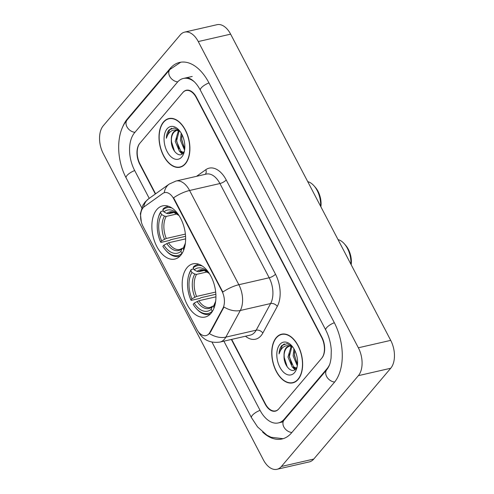 <?xml version="1.0" encoding="UTF-8"?>
<svg xmlns="http://www.w3.org/2000/svg" width="494" height="494" viewBox="0 0 494 494"><rect width="100%" height="100%" fill="white"/><g stroke="black" fill="none" stroke-linecap="round" stroke-linejoin="round"><path stroke-width="0.74" d="M180.699 255.33A27.287 16.154 -102.9 0 0 182.891 223.43A27.287 16.154 -102.9 0 0 162.656 205.868A27.287 16.154 -102.9 0 0 156.796 209.61A27.287 16.154 -102.9 0 0 154.603 241.504A27.287 16.154 -102.9 0 0 174.839 259.072A27.287 16.154 -102.9 0 0 180.699 255.33M211 313.295A27.287 16.154 -102.9 0 0 213.198 281.401A27.287 16.154 -102.9 0 0 192.956 263.833A27.287 16.154 -102.9 0 0 187.103 267.575A27.287 16.154 -102.9 0 0 184.904 299.469A27.287 16.154 -102.9 0 0 205.146 317.037A27.287 16.154 -102.9 0 0 211 313.295M208.937 333.716A13.9 8.231 -102.9 0 0 209.901 332.295L222.874 308.38A13.9 8.231 -102.9 0 0 221.905 290.991L173.808 198.989A13.9 8.231 -102.9 0 0 164.626 192.604A13.9 8.231 -102.9 0 0 162.792 193.444L144.248 206.708A13.9 8.231 -102.9 0 0 143.112 226.592L196.773 329.239A13.9 8.231 -102.9 0 0 205.955 335.624A13.9 8.231 -102.9 0 0 208.937 333.716M231.692 339.384L265.364 403.802A15.45 9.145 -102.9 0 0 275.566 410.891A15.45 9.145 -102.9 0 0 278.882 408.773L321.65 358.317A15.45 9.145 -102.9 0 0 321.637 337.408L196.272 97.614A15.45 9.145 -102.9 0 0 186.071 90.519A15.45 9.145 -102.9 0 0 182.755 92.637L139.993 143.093A15.45 9.145 -102.9 0 0 140.006 164.002L155.591 193.821M194.315 81.8A27.806 16.463 -102.9 0 0 183.311 78.478A27.806 16.463 -102.9 0 0 177.346 82.288L134.578 132.744A27.806 16.463 -102.9 0 0 134.603 170.374L149.237 198.372M223.893 341.169L259.968 410.174A27.806 16.463 -102.9 0 0 278.326 422.932A27.806 16.463 -102.9 0 0 284.297 419.122L327.059 368.666A27.806 16.463 -102.9 0 0 329.547 364.702M103.271 125.754A20.594 12.196 -102.9 0 0 103.283 153.628L263.37 459.846A20.594 12.196 -102.9 0 0 276.973 469.3A20.594 12.196 -102.9 0 0 281.395 466.478L358.372 375.656A20.594 12.196 -102.9 0 0 358.354 347.782L198.267 41.564A20.594 12.196 -102.9 0 0 184.67 32.11A20.594 12.196 -102.9 0 0 180.248 34.938L103.271 125.754M276.973 469.3L309.33 461.89A20.594 12.196 -102.9 0 0 313.752 459.062L390.729 368.246A20.594 12.196 -102.9 0 0 390.717 340.372L230.63 34.154A20.594 12.196 -102.9 0 0 217.027 24.7L184.67 32.11M262.623 432.065A44.281 26.213 -102.9 0 0 282.006 438.993A44.281 26.213 -102.9 0 0 291.509 432.923L334.277 382.467A44.281 26.213 -102.9 0 0 334.24 322.539L208.876 82.739A44.281 26.213 -102.9 0 0 179.637 62.417A44.281 26.213 -102.9 0 0 170.134 68.487L127.366 118.943A44.281 26.213 -102.9 0 0 122.438 127.545M298.123 379.448A24.972 14.783 -102.9 0 0 300.13 350.258A24.972 14.783 -102.9 0 0 281.611 334.185A24.972 14.783 -102.9 0 0 276.251 337.612A24.972 14.783 -102.9 0 0 274.244 366.795A24.972 14.783 -102.9 0 0 292.763 382.869A24.972 14.783 -102.9 0 0 298.123 379.448M283.266 333.969A24.972 14.783 -102.9 0 0 282.846 334.166M185.386 163.798A24.972 14.783 -102.9 0 0 187.399 134.615A24.972 14.783 -102.9 0 0 168.874 118.541A24.972 14.783 -102.9 0 0 163.514 121.962A24.972 14.783 -102.9 0 0 161.507 151.152A24.972 14.783 -102.9 0 0 180.026 167.225A24.972 14.783 -102.9 0 0 185.386 163.798M170.529 118.325A24.972 14.783 -102.9 0 0 170.109 118.523M173.808 198.989L174.203 198.897L173.561 197.822A18.019 5.885 -27.6 0 1 189.585 190.486L238.849 284.717A20.594 12.196 77.1 0 1 240.294 310.485A18.019 12.054 -151.5 0 1 223.98 307.002L210.487 332.159L208.301 334.574M174.203 198.897L222.825 292.053A18.019 5.885 152.4 0 1 238.849 284.717L269.187 277.77L219.923 183.533A20.594 12.196 -102.9 0 0 206.325 174.079L175.988 181.032A20.594 12.196 77.1 0 1 189.585 190.486L219.923 183.533A5.15 1.68 152.4 0 0 226.221 179.952L275.485 274.189A25.744 15.24 77.1 0 1 277.288 306.397L262.833 333.042A25.744 15.24 77.1 0 1 245.462 336.229M231.365 339.458L265.142 404.067A15.45 9.145 -102.9 0 0 275.343 411.156A15.45 9.145 -102.9 0 0 278.659 409.038L321.872 358.051A15.45 9.145 -102.9 0 0 321.86 337.143L196.501 97.349A15.45 9.145 -102.9 0 0 186.3 90.254A15.45 9.145 -102.9 0 0 182.984 92.372L139.765 143.359A15.45 9.145 -102.9 0 0 139.777 164.267L155.326 194.012M181.144 166.706A24.972 14.783 -102.9 0 0 181.607 166.7M293.881 382.35A24.972 14.783 -102.9 0 0 294.344 382.344M276.368 337.828A24.712 14.629 -102.9 0 0 274.38 366.715A24.712 14.629 -102.9 0 0 292.707 382.622A24.712 14.629 -102.9 0 0 298.012 379.231A24.712 14.629 -102.9 0 0 300 350.345A24.712 14.629 -102.9 0 0 281.673 334.438A24.712 14.629 -102.9 0 0 276.368 337.828M296.159 368.413L292.226 367.023L287.983 357.076L291.127 346.393M292.374 346.529L287.1 343.626L281.808 345.522C280.154 347.529 279.246 350.32 279.079 353.902C280.079 350.598 281.722 348.202 284.013 346.708C285.983 345.497 288.175 345.355 290.596 346.275A11.64 6.891 -102.9 0 0 288.638 346.257A11.64 6.891 -102.9 0 0 286.137 347.85A11.64 6.891 -102.9 0 0 284.05 355.748C284.204 352.241 285.137 349.554 286.847 347.69L289.132 346.177M290.596 346.275L292.831 347.121M289.78 345.998L291.775 345.961M297.32 365.813L293.121 355.902L293.936 348.807M297.499 364.294L294.405 355.606L294.708 350.227M296.357 368.178L293.51 366.727L289.268 356.785L291.861 346.646M294.541 372.593A16.79 9.942 -102.9 0 0 296.851 368.005A16.79 9.942 -102.9 0 0 291.763 345.794A16.79 9.942 -102.9 0 0 279.839 344.466A16.79 9.942 -102.9 0 0 279.851 367.19A16.79 9.942 -102.9 0 0 294.541 372.593M284.05 355.748C283.494 365.69 291.812 374.119 295.807 368.882L297.092 366.82M279.079 353.902L282.407 345.386L284.322 343.867M287.242 366.949L284.26 357.545L284.112 354.649M295.301 369.376L294.158 368.246M291.701 364.498L289.398 356.365L289.249 353.469M296.838 363.325L294.535 355.192L294.387 352.29M294.875 369.697L292.757 367.462M163.631 122.179A24.712 14.629 -102.9 0 0 161.643 151.065A24.712 14.629 -102.9 0 0 179.97 166.972A24.712 14.629 -102.9 0 0 185.275 163.582A24.712 14.629 -102.9 0 0 187.263 134.701A24.712 14.629 -102.9 0 0 168.936 118.795A24.712 14.629 -102.9 0 0 163.631 122.179M183.422 152.77L179.489 151.38L175.247 141.432L178.39 130.749M179.637 130.879L174.363 127.977L169.072 129.879C167.417 131.886 166.509 134.677 166.342 138.258C167.343 134.955 168.991 132.553 171.276 131.064C173.246 129.854 175.438 129.712 177.859 130.626A11.64 6.891 -102.9 0 0 175.901 130.614A11.64 6.891 -102.9 0 0 173.4 132.207A11.64 6.891 -102.9 0 0 171.313 140.105C171.467 136.597 172.4 133.911 174.11 132.046L176.395 130.527M177.859 130.626L180.094 131.478M177.043 130.348L179.038 130.317M184.583 150.164L180.384 140.253L181.199 133.158M184.762 148.645L181.668 139.963L181.971 134.584M183.62 152.529L180.773 151.084L176.531 141.136L179.124 131.003M181.804 156.944A16.79 9.942 -102.9 0 0 184.114 152.356A16.79 9.942 -102.9 0 0 179.026 130.15A16.79 9.942 -102.9 0 0 167.102 128.823A16.79 9.942 -102.9 0 0 167.114 151.541A16.79 9.942 -102.9 0 0 181.804 156.944M171.313 140.105C170.757 150.046 179.075 158.475 183.07 153.233L184.355 151.17M166.342 138.258L169.67 129.743L171.585 128.224M174.506 151.3L171.529 141.895L171.375 138.999M182.564 153.727L181.422 152.603M178.964 148.855L176.661 140.722L176.512 137.826M184.101 147.681L181.798 139.543L181.65 136.647M182.138 154.054L180.02 151.819M209.351 273.546A22.137 13.11 -102.9 0 0 208.721 272.805A22.137 13.11 -102.9 0 0 194.185 269.854L197.05 271.404L198.816 271.712L204.535 270.403M215.866 294.276L201.046 297.672L199.922 298.382L191.264 300.364L190.906 300.012A24.509 14.511 -102.9 0 1 188.591 275.769L188.807 275.004A25.54 15.116 -102.9 0 1 191.246 269.458L193.691 268.903M199.057 264.327A25.54 15.116 -102.9 0 0 197.798 264.525A25.54 15.116 -102.9 0 0 193.5 266.803L193.142 267.859A24.509 14.511 -102.9 0 1 202.305 266.019M191.246 269.458L190.894 270.514A24.509 14.511 -102.9 0 0 188.591 275.769M190.894 270.514L191.938 272.509A22.137 13.11 -102.9 0 0 191.95 298.784L190.906 300.012M194.185 269.854L193.142 267.859M214.075 307.898L213.445 306.694A22.137 13.11 -102.9 0 0 215.433 302.093A22.137 13.11 -102.9 0 0 215.674 301.155M191.95 298.784L196.575 296.431L215.68 292.059M207.443 271.879L196.563 274.368L194.803 274.059L191.938 272.509M214.248 304.304A19.803 11.726 -102.9 0 0 215.668 301.186L213.445 306.694M215.934 296.826L198.829 300.747L194.204 303.1L193.166 304.329A24.509 14.511 -102.9 0 0 196.013 308.188L196.544 308.787A25.54 15.116 -102.9 0 0 209.203 314.308A25.54 15.116 -102.9 0 0 210.419 313.937M212.364 311.411L212.241 311.344A24.509 14.511 -102.9 0 1 196.013 308.188M194.204 303.1A22.137 13.11 -102.9 0 0 211.197 309.349L212.241 311.344M211.197 309.349L212.451 306.299L213.729 305.848M350.913 264.241A19.309 11.43 -102.9 0 0 344.269 243.733A19.309 11.43 -102.9 0 0 338.038 239.609M351.185 264.759A16.734 9.905 -102.9 0 0 345.584 245.228L344.269 243.733M168.51 213.748A19.05 11.276 -102.9 0 1 171.399 212.315L173.61 212.29L179.032 215.563A22.137 13.11 -102.9 0 0 178.42 214.841A22.137 13.11 -102.9 0 0 163.885 211.889L166.75 213.439L168.51 213.748L174.234 212.439M185.565 236.311L170.739 239.707L169.621 240.417L160.964 242.4L160.606 242.048A24.509 14.511 -102.9 0 1 158.284 217.805L158.5 217.039A25.54 15.116 -102.9 0 1 160.945 211.494L163.384 210.938M168.75 206.362A25.54 15.116 -102.9 0 0 167.497 206.554A25.54 15.116 -102.9 0 0 163.193 208.839L162.841 209.894A24.509 14.511 -102.9 0 1 172.005 208.054M160.945 211.494L160.587 212.55A24.509 14.511 -102.9 0 0 158.284 217.805M160.587 212.55L161.631 214.544A22.137 13.11 -102.9 0 0 161.649 240.819L160.606 242.048M163.885 211.889L162.841 209.894M183.144 248.729A22.137 13.11 -102.9 0 0 185.127 244.129A22.137 13.11 -102.9 0 0 185.367 243.19L183.144 248.729L183.774 249.933M161.649 240.819L166.274 238.466L185.38 234.094M177.136 213.914L166.262 216.403L164.496 216.094L161.631 214.544M185.633 238.861L168.528 242.782L163.903 245.135L162.859 246.364A24.509 14.511 -102.9 0 0 165.712 250.223L166.237 250.822A25.54 15.116 -102.9 0 0 178.896 256.343A25.54 15.116 -102.9 0 0 180.112 255.972M182.058 253.447L181.934 253.379A24.509 14.511 -102.9 0 1 165.712 250.223M163.903 245.135A22.137 13.11 -102.9 0 0 180.89 251.384L181.934 253.379M180.89 251.384L182.15 248.334L183.428 247.883M320.612 206.276A19.309 11.43 -102.9 0 0 313.962 185.769A19.309 11.43 -102.9 0 0 307.737 181.644M320.884 206.795A16.734 9.905 -102.9 0 0 315.283 187.257L313.962 185.769M209.901 332.295L210.487 332.159M221.905 290.991L222.3 290.898M222.874 308.38L223.461 308.244M141.716 207.702L126.124 177.883A8.237 2.692 -27.6 0 1 134.689 170.547M126.124 177.883C116.176 159.192 115.874 132.818 127.112 119.962A8.237 6.07 40.3 0 0 127.329 127.471A8.237 6.07 40.3 0 0 134.942 132.318M127.112 119.962L169.88 69.506A8.237 6.07 40.3 0 0 170.103 77.021A8.237 6.07 40.3 0 0 177.723 81.862M208.968 82.912A8.237 2.692 152.4 0 0 200.403 90.254L325.768 330.048C328.967 336.278 330.813 343.046 331.295 350.345L331.066 358.175C330.276 362.565 330.159 364.93 326.812 369.685L284.044 420.141L280.753 422.376M334.333 322.712A8.237 2.692 152.4 0 0 325.768 330.048M334.629 382.041A8.237 6.07 -139.7 0 1 327.022 377.188A8.237 6.07 -139.7 0 1 326.812 369.685M291.868 432.497A8.237 6.07 -139.7 0 1 284.26 427.65A8.237 6.07 -139.7 0 1 284.044 420.141M283.118 438.697L271.157 437.283L266.951 435.195L257.578 426.933L251.489 417.683A8.237 2.692 -27.6 0 1 260.054 410.341M230.63 34.154L198.267 41.564M390.717 340.372L358.354 347.782M390.729 368.246L358.372 375.656M313.752 459.062L281.395 466.478M128.125 118.77L127.366 118.943M170.973 68.296L170.134 68.487M327.676 368.524L327.059 368.666M285.057 418.949L284.297 419.122M277.288 306.397A5.15 3.446 28.5 0 0 270.632 303.538L240.294 310.485L225.838 337.13A20.594 12.196 77.1 0 1 224.412 339.236A20.594 12.196 77.1 0 1 219.991 342.064L250.328 335.111A20.594 12.196 -102.9 0 0 254.75 332.289A20.594 12.196 -102.9 0 0 256.176 330.183L270.632 303.538A20.594 12.196 -102.9 0 0 269.187 277.77A5.15 1.68 152.4 0 0 275.485 274.189M209.437 333.592A18.019 12.054 -151.5 0 0 225.838 337.13L256.176 330.183A5.15 3.446 28.5 0 1 262.833 333.042M164.28 192.697A18.019 14.098 -125.6 0 1 169.183 184.095L175.988 181.032M143.668 207.19A18.019 14.098 -125.6 0 1 148.527 198.878L169.183 184.095M196.55 176.321L205.819 169.689A25.744 15.24 77.1 0 1 226.221 179.952M205.306 174.314A5.15 4.026 54.4 0 0 205.819 169.689M197.05 271.404A19.803 11.726 -102.9 0 1 209.333 273.522L203.917 270.255L201.7 270.286A19.05 11.276 -102.9 0 0 198.816 271.712M194.803 274.059A19.803 11.726 -102.9 0 0 194.815 297.153M196.563 274.368A19.05 11.276 -102.9 0 0 196.575 296.431M197.069 301.464A19.803 11.726 -102.9 0 0 212 306.959M198.829 300.747A19.05 11.276 -102.9 0 0 210.209 307.422L212.451 306.299M164.496 216.094A19.803 11.726 -102.9 0 0 164.508 239.189M179.026 215.557A19.803 11.726 -102.9 0 0 166.75 213.439M183.947 246.339A19.803 11.726 -102.9 0 0 185.361 243.221M166.262 216.403A19.05 11.276 -102.9 0 0 166.274 238.466M166.768 243.499A19.803 11.726 -102.9 0 0 181.693 248.995M168.528 242.782A19.05 11.276 -102.9 0 0 179.902 249.458L182.15 248.334M251.489 417.683L212.012 342.163M180.767 62.201L169.88 69.506M185.744 77.922C187.973 77.515 190.505 78.509 193.327 80.899C195.852 83.035 198.211 86.154 200.403 90.254M192.215 76.44L183.311 78.478M283.142 421.833L278.326 422.932M148.527 198.878L145.051 202.077L142.846 205.276L140.376 213.655L141.346 221.979M198.298 331.665C202.892 339.915 210.123 343.379 219.991 342.064M294.77 382.146L292.707 382.622M283.735 333.963L281.673 334.438M182.033 166.503L179.97 166.972M170.998 118.319L168.936 118.795M198.897 264.271L197.798 264.525M210.302 314.061L209.203 314.308M168.596 206.307L167.497 206.554M180.001 256.09L178.896 256.343"/></g></svg>
